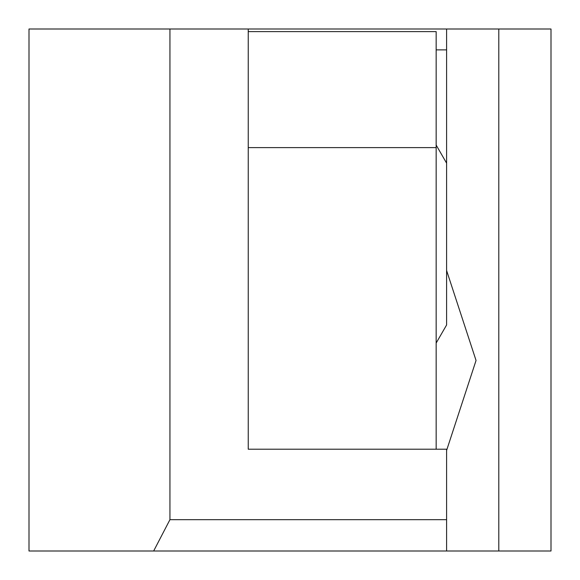 <?xml version="1.0" encoding="UTF-8"?>
<svg xmlns="http://www.w3.org/2000/svg" width="580" height="580" viewBox="0 0 580 580"><rect width="100%" height="100%" fill="white"/><g stroke="black" fill="none" stroke-linecap="round" stroke-linejoin="round"><path stroke-width="0.87" d="M436.16 343.055L446.6 324.974L446.6 163.154L436.16 145.072M446.6 270.512L476.049 360.47L446.6 450.428M248.24 31.61L248.24 449.21L436.16 449.21L436.16 31.61L248.24 31.61L248.24 29L169.94 29L169.94 519.68L446.6 519.68L446.6 551L29 551L29 29L169.94 29M436.16 449.21L446.6 449.21L446.6 519.68M248.24 29L551 29L551 551L446.6 551M153.656 551L169.94 519.68M446.6 29L446.6 163.154M436.16 49.88L446.6 49.88M248.24 147.617L436.16 147.617M498.8 29L498.8 551"/></g></svg>
